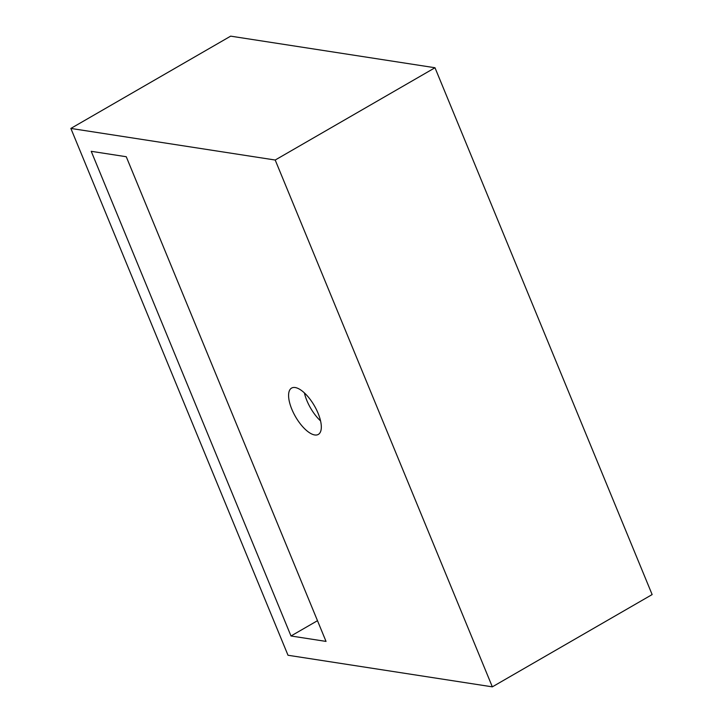<?xml version="1.0" encoding="UTF-8"?>
<svg xmlns="http://www.w3.org/2000/svg" width="723" height="723" viewBox="0 0 723 723"><rect width="100%" height="100%" fill="white"/><g stroke="black" fill="none" stroke-linecap="round" stroke-linejoin="round"><path stroke-width="1.08" d="M320.56 420.913A26.742 10.899 60 0 1 306.859 400.533A26.742 10.899 60 0 1 304.392 392.905M291.821 409.218A26.742 10.899 60 0 1 291.577 388.088A26.742 10.899 60 0 1 318.093 413.285A26.742 10.899 60 0 1 318.328 434.415A26.742 10.899 60 0 1 291.821 409.218M70.863 128.432L275.201 160.027L492.336 686.85L288.007 655.255L70.863 128.432L230.664 36.15L434.993 67.745L275.201 160.027M434.993 67.745L652.137 594.568L492.336 686.85M126.254 156.728L91.225 151.315L290.998 635.987L326.028 641.409L126.254 156.728M317.487 620.686L290.998 635.987"/></g></svg>
